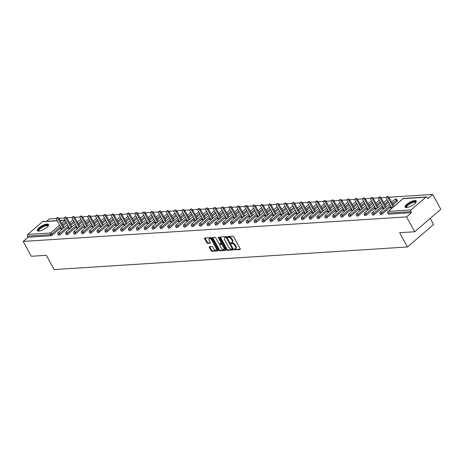<?xml version="1.0" encoding="UTF-8"?>
<svg xmlns="http://www.w3.org/2000/svg" width="464" height="464" viewBox="0 0 464 464"><rect width="100%" height="100%" fill="white"/><g stroke="black" fill="none" stroke-linecap="round" stroke-linejoin="round"><path stroke-width="0.7" d="M234.25 249.394A0.563 0.296 -130.7 0 0 234.854 249.841L240.103 249.504A0.8 0.423 -130.7 0 0 240.259 249.446A0.8 0.423 -130.7 0 0 240.236 248.808L233.694 236.814A0.8 0.423 -130.7 0 0 232.841 236.182L227.586 236.518A0.563 0.296 -130.7 0 0 228.097 237.452L228.775 237.406A2.558 1.363 -130.7 0 1 231.519 239.436L232.064 240.433A2.558 1.363 -130.7 0 1 232.151 242.475A2.558 1.363 -130.7 0 1 231.646 242.666L230.968 242.713A0.563 0.296 -130.7 0 0 231.472 243.646L232.157 243.6A2.558 1.363 -130.7 0 1 234.9 245.63L235.439 246.633A2.558 1.363 -130.7 0 1 235.526 248.675A2.558 1.363 -130.7 0 1 235.022 248.866L234.343 248.907A0.563 0.296 -130.7 0 0 234.25 249.394M234.743 248.884A0.563 0.296 -130.7 0 0 235.376 249.388L240.34 249.075M227.986 236.489A0.563 0.296 -130.7 0 0 228.619 237L229.297 236.959L228.775 237.406M231.368 242.684A0.563 0.296 -130.7 0 0 231.994 243.194L232.679 243.153L232.157 243.6M38.848 231.089A6.357 2.007 -28.6 0 0 45.478 228.369A6.357 2.007 -28.6 0 0 48.505 224.541A6.357 2.007 -28.6 0 0 47.003 224.077A6.357 2.007 -28.6 0 0 40.368 226.792A6.357 2.007 -28.6 0 0 37.346 230.625A6.357 2.007 -28.6 0 0 38.848 231.089A5.498 1.734 151.4 0 1 42.038 226.797A5.498 1.734 151.4 0 1 48.082 226.055M406.603 207.559A6.357 2.007 -28.6 0 0 413.233 204.844A6.357 2.007 -28.6 0 0 416.254 201.016A6.357 2.007 -28.6 0 0 414.758 200.552A6.357 2.007 -28.6 0 0 408.123 203.267A6.357 2.007 -28.6 0 0 405.101 207.095A6.357 2.007 -28.6 0 0 406.603 207.559A5.498 1.734 151.4 0 1 409.793 203.273A5.498 1.734 151.4 0 1 415.837 202.524M209.444 246.604A0.8 0.423 -130.7 0 0 209.287 246.662A0.8 0.423 -130.7 0 0 209.316 247.3L211.149 250.664A0.8 0.423 -130.7 0 0 212.007 251.302L217.836 250.925A0.8 0.423 -130.7 0 0 217.999 250.867A0.8 0.423 -130.7 0 0 217.97 250.229L211.433 238.241A0.8 0.423 -130.7 0 0 210.575 237.603L204.74 237.98A0.8 0.423 -130.7 0 0 204.583 238.038A0.8 0.423 -130.7 0 0 204.612 238.676L206.828 242.742A0.8 0.423 -130.7 0 0 207.686 243.374L210.18 243.211A0.8 0.423 -130.7 0 0 210.337 243.153A0.8 0.423 -130.7 0 0 210.314 242.515L209.212 240.503A2.14 1.143 -130.7 0 1 209.142 238.798A2.14 1.143 -130.7 0 1 211.857 240.335L216.16 248.228A2.14 1.143 -130.7 0 1 216.236 249.934A2.14 1.143 -130.7 0 1 213.515 248.397L212.802 247.08A0.8 0.423 -130.7 0 0 211.944 246.448L209.444 246.604M425.877 197.194L403.071 198.656L388.281 211.375L411.087 209.914L425.877 197.194A1.224 0.957 86.3 0 1 427.216 197.542L427.808 198.627L432.697 194.422L440.8 209.287L414.665 231.756L399.661 232.719L407.433 246.97L54.079 269.578L46.307 255.322L31.303 256.285L23.2 241.419L406.563 216.897L411.452 212.692L410.86 211.607L388.049 213.069L388.641 214.153L411.452 212.692M414.665 231.756L406.563 216.897M226.519 249.684A0.8 0.423 -130.7 0 0 227.377 250.316L233.206 249.945A0.8 0.423 -130.7 0 0 233.369 249.887A0.8 0.423 -130.7 0 0 233.34 249.249L226.803 237.255A0.8 0.423 -130.7 0 0 225.945 236.623L220.116 236.994A0.8 0.423 -130.7 0 0 219.953 237.052A0.8 0.423 -130.7 0 0 219.982 237.69L226.519 249.684L227.041 249.232A0.8 0.423 -130.7 0 0 227.899 249.87L233.444 249.516M225.521 250.438L219.692 250.809A0.8 0.423 -130.7 0 1 218.834 250.177L212.297 238.183A0.8 0.423 -130.7 0 1 212.268 237.545A0.8 0.423 -130.7 0 1 212.425 237.487L214.925 237.324A0.8 0.423 -130.7 0 1 215.783 237.962L218.434 242.823A0.8 0.423 -130.7 0 0 219.292 243.461L220.945 243.351A0.8 0.423 -130.7 0 0 221.102 243.293A0.8 0.423 -130.7 0 0 221.079 242.655L218.318 237.591A0.563 0.296 -130.7 0 1 219.008 237.551L225.655 249.736A0.8 0.423 -130.7 0 1 225.684 250.374A0.8 0.423 -130.7 0 1 225.521 250.438L225.765 250.229M407.433 246.97L433.567 224.501L430.227 218.376M411.087 209.914A1.224 0.957 86.3 0 0 410.86 211.607M23.2 241.419L28.089 237.22L27.498 236.13A1.224 0.957 -93.7 0 1 27.724 234.442L42.514 221.722A1.224 0.957 -93.7 0 1 42.995 221.519L57.176 220.615M46.615 221.287L49.335 218.95L56.359 218.498M58.974 218.329L64.212 217.999M66.828 217.831L72.071 217.494M74.687 217.326L79.924 216.99M82.54 216.827L87.777 216.491M90.393 216.323L95.63 215.986M98.246 215.818L103.489 215.487M106.099 215.319L111.343 214.983M113.958 214.815L119.196 214.478M121.812 214.31L127.049 213.979M129.665 213.811L134.902 213.475M137.518 213.307L142.761 212.97M145.377 212.802L150.614 212.471M153.23 212.303L158.468 211.967M161.083 211.799L166.321 211.462M168.937 211.3L174.18 210.963M176.796 210.795L182.033 210.459M184.649 210.291L189.886 209.96M192.502 209.792L197.739 209.455M200.355 209.287L205.598 208.951M208.214 208.783L213.452 208.452M216.067 208.284L221.305 207.947M223.921 207.779L229.158 207.443M231.774 207.28L237.011 206.944M239.627 206.776L244.87 206.439M247.486 206.271L252.723 205.941M255.339 205.772L260.577 205.436M263.192 205.268L268.43 204.931M271.046 204.763L276.289 204.433M278.905 204.264L284.142 203.928M286.758 203.76L291.995 203.423M294.611 203.255L299.848 202.925M302.464 202.756L307.707 202.42M310.323 202.252L315.561 201.915M318.176 201.753L323.414 201.417M326.03 201.248L331.267 200.912M333.883 200.744L339.12 200.413M341.736 200.245L346.979 199.909M349.595 199.74L354.832 199.404M357.448 199.236L362.686 198.905M365.301 198.737L370.539 198.401M373.155 198.232L378.398 197.896M381.014 197.734L386.251 197.397M388.867 197.229L432.697 194.422M391.239 207.164L390.897 207.188L391.222 207.791M390.897 207.188L390.108 207.86L392.399 207.715M66.549 222.9L63.116 225.852M61.016 227.656L52.432 235.039A1.224 0.383 151.4 0 1 50.895 235.758L50.303 234.674L27.498 236.13M28.089 237.22L50.895 235.758M388.641 214.153A1.224 0.383 151.4 0 1 388.351 214.066L387.759 212.976A1.224 0.383 151.4 0 0 388.049 213.069A1.224 0.957 86.3 0 1 388.281 211.375A1.224 0.65 -130.7 0 0 388.037 211.468A1.224 1.224 0 0 0 387.759 212.976M60.291 234.535A1.224 0.383 151.4 0 1 58.748 235.254A1.224 0.383 151.4 0 1 58.464 235.167L57.867 234.082A1.224 0.383 151.4 0 0 58.157 234.169A1.224 0.383 -28.6 0 0 59.699 233.45L60.291 234.535L68.869 227.157M74.408 222.395L70.969 225.353M68.144 234.03A1.224 0.383 151.4 0 1 66.607 234.755A1.224 0.383 151.4 0 1 66.317 234.662L65.726 233.578A1.224 0.383 151.4 0 0 66.01 233.67A1.224 0.383 -28.6 0 0 67.553 232.945L68.144 234.03L76.728 226.652M82.261 221.891L78.822 224.849M75.997 233.531A1.224 0.383 151.4 0 1 74.46 234.25A1.224 0.383 151.4 0 1 74.17 234.163L73.579 233.079A1.224 0.383 151.4 0 0 73.869 233.166A1.224 0.383 -28.6 0 0 75.406 232.441L75.997 233.531L84.581 226.148M90.115 221.392L86.675 224.344M83.851 233.027A1.224 0.383 151.4 0 1 82.314 233.752A1.224 0.383 151.4 0 1 82.024 233.659L81.432 232.574A1.224 0.383 151.4 0 0 81.722 232.661A1.224 0.383 -28.6 0 0 83.259 231.942L83.851 233.027L92.435 225.649M97.968 220.887L94.534 223.845M91.71 232.522A1.224 0.383 151.4 0 1 90.167 233.247A1.224 0.383 151.4 0 1 89.877 233.16L89.285 232.07A1.224 0.383 151.4 0 0 89.575 232.162A1.224 0.383 -28.6 0 0 91.118 231.437L91.71 232.522L100.288 225.144M105.827 220.388L102.387 223.341M99.563 232.023A1.224 0.383 151.4 0 1 98.02 232.742A1.224 0.383 151.4 0 1 97.736 232.655L97.144 231.571A1.224 0.383 151.4 0 0 97.428 231.658A1.224 0.383 -28.6 0 0 98.971 230.939L99.563 232.023L108.147 224.64M113.68 219.884L110.241 222.842M107.416 231.519A1.224 0.383 151.4 0 1 105.879 232.244A1.224 0.383 151.4 0 1 105.589 232.151L104.997 231.066A1.224 0.383 151.4 0 0 105.287 231.153A1.224 0.383 -28.6 0 0 106.824 230.434L107.416 231.519L116 224.141M121.533 219.379L118.094 222.337M115.269 231.014A1.224 0.383 151.4 0 1 113.732 231.739A1.224 0.383 151.4 0 1 113.442 231.652L112.851 230.562A1.224 0.383 151.4 0 0 113.141 230.654A1.224 0.383 -28.6 0 0 114.678 229.929L115.269 231.014L123.853 223.636M129.386 218.88L125.953 221.833M123.128 230.515A1.224 0.383 151.4 0 1 121.585 231.234A1.224 0.383 151.4 0 1 121.295 231.147L120.704 230.063A1.224 0.383 151.4 0 0 120.994 230.15A1.224 0.383 -28.6 0 0 122.531 229.431L123.128 230.515L131.706 223.132M137.24 218.376L133.806 221.334M130.981 230.011A1.224 0.383 151.4 0 1 129.439 230.736A1.224 0.383 151.4 0 1 129.154 230.643L128.563 229.558A1.224 0.383 151.4 0 0 128.847 229.651A1.224 0.383 -28.6 0 0 130.39 228.926L130.981 230.011L139.565 222.633M145.099 217.871L141.659 220.829M138.835 229.512A1.224 0.383 151.4 0 1 137.298 230.231A1.224 0.383 151.4 0 1 137.008 230.144L136.416 229.059A1.224 0.383 151.4 0 0 136.706 229.146A1.224 0.383 -28.6 0 0 138.243 228.421L138.835 229.512L147.419 222.128M152.952 217.372L149.512 220.325M146.688 229.007A1.224 0.383 151.4 0 1 145.151 229.732A1.224 0.383 151.4 0 1 144.861 229.639L144.269 228.555A1.224 0.383 151.4 0 0 144.559 228.642A1.224 0.383 -28.6 0 0 146.096 227.923L146.688 229.007L155.272 221.63M160.805 216.868L157.366 219.826M154.541 228.503A1.224 0.383 151.4 0 1 153.004 229.228A1.224 0.383 151.4 0 1 152.714 229.141L152.122 228.05A1.224 0.383 151.4 0 0 152.412 228.143A1.224 0.383 -28.6 0 0 153.949 227.418L154.541 228.503L163.125 221.125M168.658 216.369L165.225 219.321M162.4 228.004A1.224 0.383 151.4 0 1 160.857 228.723A1.224 0.383 151.4 0 1 160.573 228.636L159.976 227.551A1.224 0.383 151.4 0 0 160.266 227.638A1.224 0.383 -28.6 0 0 161.808 226.913L162.4 228.004L170.978 220.62M176.517 215.864L173.078 218.817M170.253 227.499A1.224 0.383 151.4 0 1 168.716 228.224A1.224 0.383 151.4 0 1 168.426 228.131L167.835 227.047A1.224 0.383 151.4 0 0 168.119 227.134A1.224 0.383 -28.6 0 0 169.662 226.415L170.253 227.499L178.837 220.122M184.37 215.36L180.931 218.318M178.106 226.995A1.224 0.383 151.4 0 1 176.569 227.72A1.224 0.383 151.4 0 1 176.279 227.633L175.688 226.542A1.224 0.383 151.4 0 0 175.978 226.635A1.224 0.383 -28.6 0 0 177.515 225.91L178.106 226.995L186.69 219.617M192.224 214.861L188.784 217.813M185.96 226.496A1.224 0.383 151.4 0 1 184.423 227.215A1.224 0.383 151.4 0 1 184.133 227.128L183.541 226.043A1.224 0.383 151.4 0 0 183.831 226.13A1.224 0.383 -28.6 0 0 185.368 225.411L185.96 226.496L194.544 219.112M200.077 214.356L196.643 217.314M193.819 225.991A1.224 0.383 151.4 0 1 192.276 226.716A1.224 0.383 151.4 0 1 191.986 226.623L191.394 225.539A1.224 0.383 151.4 0 0 191.684 225.632A1.224 0.383 -28.6 0 0 193.227 224.907L193.819 225.991L202.397 218.614M207.936 213.852L204.496 216.81M201.672 225.492A1.224 0.383 151.4 0 1 200.135 226.212A1.224 0.383 151.4 0 1 199.845 226.125L199.253 225.034A1.224 0.383 151.4 0 0 199.537 225.127A1.224 0.383 -28.6 0 0 201.08 224.402L201.672 225.492L210.256 218.109M215.789 213.353L212.35 216.305M209.525 224.988A1.224 0.383 151.4 0 1 207.988 225.707A1.224 0.383 151.4 0 1 207.698 225.62L207.106 224.535A1.224 0.383 151.4 0 0 207.396 224.622A1.224 0.383 -28.6 0 0 208.933 223.903L209.525 224.988L218.109 217.61M223.642 212.848L220.203 215.806M217.378 224.483A1.224 0.383 151.4 0 1 215.841 225.208A1.224 0.383 151.4 0 1 215.551 225.115L214.96 224.031A1.224 0.383 151.4 0 0 215.25 224.124A1.224 0.383 -28.6 0 0 216.787 223.399L217.378 224.483L225.962 217.106M231.495 212.344L228.062 215.302M225.237 223.984A1.224 0.383 151.4 0 1 223.694 224.704A1.224 0.383 151.4 0 1 223.404 224.617L222.813 223.532A1.224 0.383 151.4 0 0 223.103 223.619A1.224 0.383 -28.6 0 0 224.646 222.894L225.237 223.984L233.815 216.601M239.349 211.845L235.915 214.797M233.09 223.48A1.224 0.383 151.4 0 1 231.548 224.205A1.224 0.383 151.4 0 1 231.263 224.112L230.672 223.027A1.224 0.383 151.4 0 0 230.956 223.114A1.224 0.383 -28.6 0 0 232.499 222.395L233.09 223.48L241.674 216.102M247.208 211.34L243.768 214.298M240.944 222.975A1.224 0.383 151.4 0 1 239.407 223.7A1.224 0.383 151.4 0 1 239.117 223.613L238.525 222.523A1.224 0.383 151.4 0 0 238.815 222.616A1.224 0.383 -28.6 0 0 240.352 221.891L240.944 222.975L249.528 215.598M255.061 210.842L251.621 213.794M248.797 222.476A1.224 0.383 151.4 0 1 247.26 223.196A1.224 0.383 151.4 0 1 246.97 223.109L246.378 222.024A1.224 0.383 151.4 0 0 246.668 222.111A1.224 0.383 -28.6 0 0 248.205 221.392L248.797 222.476L257.381 215.093M262.914 210.337L259.48 213.295M256.656 221.972A1.224 0.383 151.4 0 1 255.113 222.697A1.224 0.383 151.4 0 1 254.823 222.604L254.231 221.519A1.224 0.383 151.4 0 0 254.521 221.606A1.224 0.383 -28.6 0 0 256.058 220.887L256.656 221.972L265.234 214.594M270.767 209.832L267.334 212.79M264.509 221.467A1.224 0.383 151.4 0 1 262.966 222.192A1.224 0.383 151.4 0 1 262.682 222.105L262.085 221.015A1.224 0.383 151.4 0 0 262.375 221.108A1.224 0.383 -28.6 0 0 263.917 220.383L264.509 221.467L273.093 214.09M278.626 209.334L275.187 212.286M272.362 220.968A1.224 0.383 151.4 0 1 270.825 221.688A1.224 0.383 151.4 0 1 270.535 221.601L269.944 220.516A1.224 0.383 151.4 0 0 270.234 220.603A1.224 0.383 -28.6 0 0 271.771 219.884L272.362 220.968L280.946 213.585M286.479 208.829L283.04 211.787M280.215 220.464A1.224 0.383 151.4 0 1 278.678 221.189A1.224 0.383 151.4 0 1 278.388 221.096L277.797 220.011A1.224 0.383 151.4 0 0 278.087 220.104A1.224 0.383 -28.6 0 0 279.624 219.379L280.215 220.464L288.799 213.086M294.333 208.324L290.893 211.282M288.069 219.965A1.224 0.383 151.4 0 1 286.532 220.684A1.224 0.383 151.4 0 1 286.242 220.597L285.65 219.513A1.224 0.383 151.4 0 0 285.94 219.6A1.224 0.383 -28.6 0 0 287.477 218.875L288.069 219.965L296.653 212.582M302.186 207.826L298.752 210.778M295.928 219.46A1.224 0.383 151.4 0 1 294.385 220.185A1.224 0.383 151.4 0 1 294.101 220.093L293.503 219.008A1.224 0.383 151.4 0 0 293.793 219.095A1.224 0.383 -28.6 0 0 295.336 218.376L295.928 219.46L304.506 212.083M310.045 207.321L306.605 210.279M303.781 218.956A1.224 0.383 151.4 0 1 302.244 219.681A1.224 0.383 151.4 0 1 301.954 219.594L301.362 218.503A1.224 0.383 151.4 0 0 301.646 218.596A1.224 0.383 -28.6 0 0 303.189 217.871L303.781 218.956L312.365 211.578M317.898 206.822L314.459 209.774M311.634 218.457A1.224 0.383 151.4 0 1 310.097 219.176A1.224 0.383 151.4 0 1 309.807 219.089L309.215 218.005A1.224 0.383 151.4 0 0 309.505 218.092A1.224 0.383 -28.6 0 0 311.042 217.367L311.634 218.457L320.218 211.074M325.751 206.318L322.312 209.27M319.487 217.952A1.224 0.383 151.4 0 1 317.95 218.677A1.224 0.383 151.4 0 1 317.66 218.585L317.069 217.5A1.224 0.383 151.4 0 0 317.359 217.587A1.224 0.383 -28.6 0 0 318.896 216.868L319.487 217.952L328.071 210.575M333.604 205.813L330.171 208.771M327.346 217.448A1.224 0.383 151.4 0 1 325.803 218.173A1.224 0.383 151.4 0 1 325.513 218.086L324.922 216.995A1.224 0.383 151.4 0 0 325.212 217.088A1.224 0.383 -28.6 0 0 326.755 216.363L327.346 217.448L335.924 210.07M341.463 205.314L338.024 208.266M335.199 216.949A1.224 0.383 151.4 0 1 333.657 217.668A1.224 0.383 151.4 0 1 333.372 217.581L332.781 216.497A1.224 0.383 151.4 0 0 333.065 216.584A1.224 0.383 -28.6 0 0 334.608 215.864L335.199 216.949L343.783 209.566M349.317 204.81L345.877 207.768M343.053 216.444A1.224 0.383 151.4 0 1 341.516 217.169A1.224 0.383 151.4 0 1 341.226 217.077L340.634 215.992A1.224 0.383 151.4 0 0 340.924 216.085A1.224 0.383 -28.6 0 0 342.461 215.36L343.053 216.444L351.637 209.067M357.17 204.305L353.73 207.263M350.906 215.946A1.224 0.383 151.4 0 1 349.369 216.665A1.224 0.383 151.4 0 1 349.079 216.578L348.487 215.487A1.224 0.383 151.4 0 0 348.777 215.58A1.224 0.383 -28.6 0 0 350.314 214.855L350.906 215.946L359.49 208.562M365.023 203.806L361.589 206.758M358.765 215.441A1.224 0.383 151.4 0 1 357.222 216.16A1.224 0.383 151.4 0 1 356.932 216.073L356.34 214.989A1.224 0.383 151.4 0 0 356.63 215.076A1.224 0.383 -28.6 0 0 358.167 214.356L358.765 215.441L367.343 208.063M372.876 203.302L369.443 206.26M366.618 214.936A1.224 0.383 151.4 0 1 365.075 215.661A1.224 0.383 151.4 0 1 364.791 215.569L364.199 214.484A1.224 0.383 151.4 0 0 364.484 214.577A1.224 0.383 -28.6 0 0 366.026 213.852L366.618 214.936L375.202 207.559M380.735 202.797L377.296 205.755M374.471 214.438A1.224 0.383 151.4 0 1 372.934 215.157A1.224 0.383 151.4 0 1 372.644 215.07L372.053 213.985A1.224 0.383 151.4 0 0 372.343 214.072A1.224 0.383 -28.6 0 0 373.88 213.347L374.471 214.438L383.055 207.054M388.588 202.298L385.149 205.25M382.324 213.933A1.224 0.383 151.4 0 1 380.787 214.658A1.224 0.383 151.4 0 1 380.497 214.565L379.906 213.481A1.224 0.383 151.4 0 0 380.196 213.568A1.224 0.383 -28.6 0 0 381.733 212.848L382.324 213.933L390.908 206.555M397.12 201.214L396.523 200.129A1.224 0.383 151.4 0 0 396.842 199.59L397.433 200.68A1.224 0.383 151.4 0 1 397.12 201.214L393.002 204.752M383.386 207.669L382.255 208.365L384.546 208.214M375.533 208.168L374.402 208.864L376.693 208.719M367.679 208.672L366.548 209.368L368.839 209.223M359.826 209.177L358.689 209.873L360.98 209.722M351.967 209.676L350.836 210.372L353.127 210.227M344.114 210.18L342.983 210.876L345.274 210.731M336.261 210.679L335.13 211.375L337.421 211.23M328.408 211.184L327.277 211.88L329.562 211.735M320.549 211.688L319.418 212.384L321.709 212.234M312.695 212.187L311.564 212.883L313.855 212.738M304.842 212.692L303.711 213.388L306.002 213.243M296.989 213.196L295.858 213.892L298.143 213.742M289.13 213.695L287.999 214.391L290.29 214.246M281.277 214.2L280.146 214.896L282.437 214.751M273.424 214.699L272.293 215.4L274.584 215.25M265.57 215.203L264.439 215.899L266.725 215.754M257.711 215.708L256.58 216.404L258.871 216.259M249.858 216.207L248.727 216.903L251.018 216.758M242.005 216.711L240.874 217.407L243.165 217.262M234.152 217.216L233.021 217.912L235.312 217.761M226.299 217.715L225.162 218.411L227.453 218.266M218.44 218.219L217.309 218.915L219.6 218.77M210.586 218.724L209.455 219.42L211.746 219.269M202.733 219.223L201.602 219.919L203.893 219.774M194.88 219.727L193.749 220.423L196.034 220.278M187.021 220.226L185.89 220.922L188.181 220.777M179.168 220.731L178.037 221.427L180.328 221.282M171.315 221.235L170.184 221.931L172.475 221.78M163.461 221.734L162.33 222.43L164.616 222.285M155.602 222.239L154.471 222.935L156.762 222.79M147.749 222.743L146.618 223.439L148.909 223.288M139.896 223.242L138.765 223.938L141.056 223.793M132.043 223.747L130.912 224.443L133.203 224.298M124.19 224.245L123.053 224.947L125.344 224.796M116.331 224.75L115.2 225.446L117.491 225.301M108.477 225.255L107.346 225.951L109.637 225.806M100.624 225.753L99.493 226.449L101.784 226.304M92.771 226.258L91.64 226.954L93.925 226.809M84.912 226.763L83.781 227.459L86.072 227.308M77.059 227.261L75.928 227.957L78.219 227.812M69.206 227.766L68.075 228.462L70.366 228.317M61.352 228.271L60.221 228.967L62.507 228.816M383.038 207.686L383.368 208.29M375.185 208.191L375.515 208.794M367.331 208.696L367.662 209.299M359.478 209.194L359.803 209.798M351.619 209.699L351.95 210.302M343.766 210.204L344.097 210.807M335.913 210.702L336.243 211.306M328.06 211.207L328.384 211.81M320.201 211.712L320.531 212.309M312.347 212.21L312.678 212.814M304.494 212.715L304.825 213.318M296.641 213.214L296.966 213.817M288.788 213.718L289.113 214.322M280.929 214.223L281.259 214.826M273.076 214.722L273.406 215.325M265.222 215.226L265.553 215.83M257.369 215.731L257.694 216.334M249.51 216.23L249.841 216.833M241.657 216.734L241.988 217.338M233.804 217.233L234.134 217.836M225.951 217.738L226.275 218.341M218.092 218.242L218.422 218.846M210.238 218.741L210.569 219.344M202.385 219.246L202.716 219.849M194.532 219.75L194.857 220.354M186.673 220.249L187.004 220.852M178.82 220.754L179.15 221.357M170.967 221.258L171.297 221.856M163.113 221.757L163.438 222.36M155.26 222.262L155.585 222.865M147.401 222.761L147.732 223.364M139.548 223.265L139.879 223.868M131.695 223.77L132.025 224.373M123.842 224.269L124.166 224.872M115.983 224.773L116.313 225.376M108.129 225.278L108.46 225.881M100.276 225.777L100.607 226.38M92.423 226.281L92.748 226.884M84.564 226.78L84.895 227.383M76.711 227.285L77.041 227.888M68.858 227.789L69.188 228.392M61.004 228.288L61.329 228.891M235.526 248.675L236.054 248.223A2.558 1.363 -130.7 0 0 235.967 246.181L235.439 246.633M232.679 243.153A2.558 1.363 -130.7 0 1 235.422 245.183L235.967 246.181M232.151 242.475L232.673 242.028A2.558 1.363 -130.7 0 0 232.586 239.987L232.064 240.433M229.297 236.959A2.558 1.363 -130.7 0 1 232.041 238.989L232.586 239.987M220.4 236.976A0.8 0.423 -130.7 0 0 220.504 237.243L227.041 249.232M232.157 249.046A0.563 0.296 -130.7 0 0 232.249 248.559L226.507 238.032A0.563 0.296 -130.7 0 0 225.91 237.591L225.191 237.638A2.558 1.363 -130.7 0 0 224.686 237.829A2.558 1.363 -130.7 0 0 224.773 239.871L228.694 247.063A2.558 1.363 -130.7 0 0 231.437 249.093L232.157 249.046M232.325 248.901L232.679 248.6A0.563 0.296 -130.7 0 0 232.853 248.356M226.85 237.348A0.563 0.296 -130.7 0 0 226.432 237.139L225.91 237.591M224.686 237.829L225.208 237.377A2.558 1.363 -130.7 0 1 225.713 237.185L226.432 237.139M225.759 250.003L220.214 250.363L219.692 250.809M212.715 237.469A0.8 0.423 -130.7 0 0 212.819 237.736L219.356 249.725A0.8 0.423 -130.7 0 0 220.214 250.363M221.467 242.904A0.8 0.423 -130.7 0 0 221.624 242.846A0.8 0.423 -130.7 0 0 221.711 242.498M221.183 247.869A2.14 1.143 -130.7 0 0 223.897 249.406A2.14 1.143 -130.7 0 0 223.828 247.701L222.314 244.922A0.8 0.423 -130.7 0 0 221.456 244.284L219.797 244.389A0.8 0.423 -130.7 0 0 219.64 244.453A0.8 0.423 -130.7 0 0 219.669 245.091L221.183 247.869M223.897 249.406L224.425 248.959A2.14 1.143 -130.7 0 0 224.564 247.741M222.627 244.18A0.8 0.423 -130.7 0 0 221.978 243.838L221.456 244.284M220.081 244.151A0.8 0.423 -130.7 0 1 220.162 244A0.8 0.423 -130.7 0 1 220.319 243.942L221.978 243.838M216.236 249.934L216.758 249.481A2.14 1.143 -130.7 0 0 216.897 248.263M212.065 239.401A2.14 1.143 -130.7 0 0 209.664 238.345L209.142 238.798M205.03 237.962A0.8 0.423 -130.7 0 0 205.134 238.229L207.35 242.289A0.8 0.423 -130.7 0 0 208.208 242.927L210.412 242.782M209.734 246.587A0.8 0.423 -130.7 0 0 209.838 246.854L211.671 250.218A0.8 0.423 -130.7 0 0 212.529 250.85L218.074 250.496M389.093 197.577L388.31 198.25A1.508 0.8 -130.7 0 0 386.396 197.165L387.179 196.492A1.508 0.8 49.3 0 1 389.093 197.577L393.913 206.416M386.396 197.165A1.508 0.8 -130.7 0 0 386.448 198.366L391.57 207.768M388.31 198.25L393.13 207.089M381.24 198.076L380.457 198.749A1.508 0.8 -130.7 0 0 378.537 197.67L379.326 196.991A1.508 0.8 49.3 0 1 381.24 198.076L386.06 206.915M378.537 197.67A1.508 0.8 -130.7 0 0 378.589 198.87L383.716 208.272M380.457 198.749L385.271 207.594M373.381 198.58L372.598 199.253A1.508 0.8 -130.7 0 0 370.684 198.169L371.467 197.496A1.508 0.8 49.3 0 1 373.381 198.58L378.201 207.42M370.684 198.169A1.508 0.8 -130.7 0 0 370.736 199.375L375.863 208.771M372.598 199.253L377.418 208.092M365.528 199.079L364.745 199.758A1.508 0.8 -130.7 0 0 362.831 198.673L363.614 198A1.508 0.8 49.3 0 1 365.528 199.079L370.347 207.924M362.831 198.673A1.508 0.8 -130.7 0 0 362.883 199.874L368.004 209.276M364.745 199.758L369.564 208.597M357.674 199.584L356.891 200.257A1.508 0.8 -130.7 0 0 354.977 199.178L355.76 198.499A1.508 0.8 49.3 0 1 357.674 199.584L362.494 208.423M354.977 199.178A1.508 0.8 -130.7 0 0 355.03 200.378L360.151 209.774M356.891 200.257L361.711 209.096M349.821 200.088L349.038 200.761A1.508 0.8 -130.7 0 0 347.124 199.677L347.907 199.004A1.508 0.8 49.3 0 1 349.821 200.088L354.641 208.928M347.124 199.677A1.508 0.8 -130.7 0 0 347.171 200.877L352.298 210.279M349.038 200.761L353.858 209.6M415.692 202.71A5.092 1.607 -28.6 0 0 415.628 202.501A5.092 1.607 -28.6 0 0 410.066 203.708A5.092 1.607 -28.6 0 0 406.69 207.373A5.092 1.607 -28.6 0 0 406.829 207.541M416.341 201.37A6.316 1.995 -28.6 0 0 409.619 203.075A6.316 1.995 -28.6 0 0 405.356 207.356M47.937 226.235A5.092 1.607 -28.6 0 0 47.873 226.026A5.092 1.607 -28.6 0 0 42.311 227.232A5.092 1.607 -28.6 0 0 38.935 230.898A5.092 1.607 -28.6 0 0 39.075 231.066M48.587 224.895A6.316 1.995 -28.6 0 0 41.864 226.6A6.316 1.995 -28.6 0 0 37.601 230.886M341.968 200.587L341.179 201.266A1.508 0.8 -130.7 0 0 339.265 200.181L340.054 199.508A1.508 0.8 49.3 0 1 341.968 200.587L346.782 209.426M339.265 200.181A1.508 0.8 -130.7 0 0 339.317 201.382L344.445 210.784M341.179 201.266L345.999 210.105M334.109 201.092L333.326 201.765A1.508 0.8 -130.7 0 0 331.412 200.68L332.195 200.007A1.508 0.8 49.3 0 1 334.109 201.092L338.929 209.931M331.412 200.68A1.508 0.8 -130.7 0 0 331.464 201.886L336.586 211.282M333.326 201.765L338.146 210.604M326.256 201.596L325.473 202.269A1.508 0.8 -130.7 0 0 323.559 201.185L324.342 200.512A1.508 0.8 49.3 0 1 326.256 201.596L331.076 210.436M323.559 201.185A1.508 0.8 -130.7 0 0 323.611 202.385L328.732 211.787M325.473 202.269L330.293 211.108M318.403 202.095L317.62 202.768A1.508 0.8 -130.7 0 0 315.706 201.689L316.489 201.011A1.508 0.8 49.3 0 1 318.403 202.095L323.222 210.934M315.706 201.689A1.508 0.8 -130.7 0 0 315.752 202.89L320.879 212.292M317.62 202.768L322.439 211.613M310.549 202.6L309.761 203.273A1.508 0.8 -130.7 0 0 307.847 202.188L308.635 201.515A1.508 0.8 49.3 0 1 310.549 202.6L315.369 211.439M307.847 202.188A1.508 0.8 -130.7 0 0 307.899 203.394L313.026 212.79M309.761 203.273L314.58 212.112M302.69 203.104L301.907 203.777A1.508 0.8 -130.7 0 0 299.993 202.693L300.776 202.02A1.508 0.8 49.3 0 1 302.69 203.104L307.51 211.944M299.993 202.693A1.508 0.8 -130.7 0 0 300.046 203.893L305.173 213.295M301.907 203.777L306.727 212.616M294.837 203.603L294.054 204.276A1.508 0.8 -130.7 0 0 292.14 203.197L292.923 202.519A1.508 0.8 49.3 0 1 294.837 203.603L299.657 212.442M292.14 203.197A1.508 0.8 -130.7 0 0 292.192 204.398L297.314 213.8M294.054 204.276L298.874 213.115M286.984 204.108L286.201 204.781A1.508 0.8 -130.7 0 0 284.287 203.696L285.07 203.023A1.508 0.8 49.3 0 1 286.984 204.108L291.804 212.947M284.287 203.696A1.508 0.8 -130.7 0 0 284.339 204.902L289.461 214.298M286.201 204.781L291.021 213.62M279.131 204.607L278.342 205.285A1.508 0.8 -130.7 0 0 276.428 204.201L277.217 203.528A1.508 0.8 49.3 0 1 279.131 204.607L283.951 213.452M276.428 204.201A1.508 0.8 -130.7 0 0 276.48 205.401L281.607 214.803M278.342 205.285L283.162 214.124M271.272 205.111L270.489 205.784A1.508 0.8 -130.7 0 0 268.575 204.705L269.358 204.027A1.508 0.8 49.3 0 1 271.272 205.111L276.092 213.95M268.575 204.705A1.508 0.8 -130.7 0 0 268.627 205.906L273.754 215.302M270.489 205.784L275.309 214.623M263.419 205.616L262.636 206.289A1.508 0.8 -130.7 0 0 260.722 205.204L261.505 204.531A1.508 0.8 49.3 0 1 263.419 205.616L268.238 214.455M260.722 205.204A1.508 0.8 -130.7 0 0 260.774 206.405L265.895 215.806M262.636 206.289L267.455 215.128M255.565 206.115L254.782 206.793A1.508 0.8 -130.7 0 0 252.868 205.709L253.651 205.036A1.508 0.8 49.3 0 1 255.565 206.115L260.385 214.954M252.868 205.709A1.508 0.8 -130.7 0 0 252.921 206.909L258.042 216.311M254.782 206.793L259.602 215.632M247.712 206.619L246.929 207.292A1.508 0.8 -130.7 0 0 245.015 206.207L245.798 205.535A1.508 0.8 49.3 0 1 247.712 206.619L252.532 215.458M245.015 206.207A1.508 0.8 -130.7 0 0 245.062 207.414L250.189 216.81M246.929 207.292L251.749 216.131M239.853 207.124L239.07 207.797A1.508 0.8 -130.7 0 0 237.156 206.712L237.939 206.039A1.508 0.8 49.3 0 1 239.853 207.124L244.673 215.963M237.156 206.712A1.508 0.8 -130.7 0 0 237.208 207.913L242.336 217.314M239.07 207.797L243.89 216.636M232 207.623L231.217 208.295A1.508 0.8 -130.7 0 0 229.303 207.217L230.086 206.538A1.508 0.8 49.3 0 1 232 207.623L236.82 216.462M229.303 207.217A1.508 0.8 -130.7 0 0 229.355 208.417L234.477 217.819M231.217 208.295L236.037 217.14M224.147 208.127L223.364 208.8A1.508 0.8 -130.7 0 0 221.45 207.715L222.233 207.043A1.508 0.8 49.3 0 1 224.147 208.127L228.967 216.966M221.45 207.715A1.508 0.8 -130.7 0 0 221.502 208.922L226.623 218.318M223.364 208.8L228.184 217.639M216.294 208.626L215.511 209.305A1.508 0.8 -130.7 0 0 213.597 208.22L214.38 207.547A1.508 0.8 49.3 0 1 216.294 208.626L221.113 217.471M213.597 208.22A1.508 0.8 -130.7 0 0 213.643 209.421L218.77 218.822M215.511 209.305L220.33 218.144M208.44 209.131L207.652 209.803A1.508 0.8 -130.7 0 0 205.738 208.725L206.526 208.046A1.508 0.8 49.3 0 1 208.44 209.131L213.26 217.97M205.738 208.725A1.508 0.8 -130.7 0 0 205.79 209.925L210.917 219.321M207.652 209.803L212.471 218.643M200.581 209.635L199.798 210.308A1.508 0.8 -130.7 0 0 197.884 209.223L198.667 208.551A1.508 0.8 49.3 0 1 200.581 209.635L205.401 218.474M197.884 209.223A1.508 0.8 -130.7 0 0 197.937 210.424L203.064 219.826M199.798 210.308L204.618 219.147M192.728 210.134L191.945 210.813A1.508 0.8 -130.7 0 0 190.031 209.728L190.814 209.055A1.508 0.8 49.3 0 1 192.728 210.134L197.548 218.973M190.031 209.728A1.508 0.8 -130.7 0 0 190.083 210.929L195.205 220.33M191.945 210.813L196.765 219.652M184.875 210.639L184.092 211.311A1.508 0.8 -130.7 0 0 182.178 210.227L182.961 209.554A1.508 0.8 49.3 0 1 184.875 210.639L189.695 219.478M182.178 210.227A1.508 0.8 -130.7 0 0 182.224 211.433L187.352 220.829M184.092 211.311L188.912 220.151M177.022 211.143L176.233 211.816A1.508 0.8 -130.7 0 0 174.319 210.731L175.108 210.059A1.508 0.8 49.3 0 1 177.022 211.143L181.842 219.982M174.319 210.731A1.508 0.8 -130.7 0 0 174.371 211.932L179.498 221.334M176.233 211.816L181.053 220.655M169.163 211.642L168.38 212.315A1.508 0.8 -130.7 0 0 166.466 211.236L167.249 210.557A1.508 0.8 49.3 0 1 169.163 211.642L173.983 220.481M166.466 211.236A1.508 0.8 -130.7 0 0 166.518 212.437L171.645 221.838M168.38 212.315L173.2 221.16M161.31 212.147L160.527 212.819A1.508 0.8 -130.7 0 0 158.613 211.735L159.396 211.062A1.508 0.8 49.3 0 1 161.31 212.147L166.129 220.986M158.613 211.735A1.508 0.8 -130.7 0 0 158.665 212.941L163.786 222.337M160.527 212.819L165.346 221.659M153.456 212.651L152.673 213.324A1.508 0.8 -130.7 0 0 150.759 212.239L151.542 211.567A1.508 0.8 49.3 0 1 153.456 212.651L158.276 221.49M150.759 212.239A1.508 0.8 -130.7 0 0 150.812 213.44L155.933 222.842M152.673 213.324L157.493 222.163M145.603 213.15L144.82 213.823A1.508 0.8 -130.7 0 0 142.906 212.744L143.689 212.065A1.508 0.8 49.3 0 1 145.603 213.15L150.423 221.989M142.906 212.744A1.508 0.8 -130.7 0 0 142.953 213.945L148.08 223.346M144.82 213.823L149.634 222.662M137.744 213.655L136.961 214.327A1.508 0.8 -130.7 0 0 135.047 213.243L135.83 212.57A1.508 0.8 49.3 0 1 137.744 213.655L142.564 222.494M135.047 213.243A1.508 0.8 -130.7 0 0 135.099 214.449L140.227 223.845M136.961 214.327L141.781 223.167M129.891 214.153L129.108 214.832A1.508 0.8 -130.7 0 0 127.194 213.747L127.977 213.075A1.508 0.8 49.3 0 1 129.891 214.153L134.711 222.998M127.194 213.747A1.508 0.8 -130.7 0 0 127.246 214.948L132.368 224.35M129.108 214.832L133.928 223.671M122.038 214.658L121.255 215.331A1.508 0.8 -130.7 0 0 119.341 214.252L120.124 213.573A1.508 0.8 49.3 0 1 122.038 214.658L126.858 223.497M119.341 214.252A1.508 0.8 -130.7 0 0 119.393 215.453L124.514 224.849M121.255 215.331L126.075 224.17M114.185 215.163L113.402 215.835A1.508 0.8 -130.7 0 0 111.488 214.751L112.271 214.078A1.508 0.8 49.3 0 1 114.185 215.163L119.004 224.002M111.488 214.751A1.508 0.8 -130.7 0 0 111.534 215.951L116.661 225.353M113.402 215.835L118.221 224.675M106.331 215.661L105.543 216.34A1.508 0.8 -130.7 0 0 103.629 215.255L104.417 214.583A1.508 0.8 49.3 0 1 106.331 215.661L111.145 224.501M103.629 215.255A1.508 0.8 -130.7 0 0 103.681 216.456L108.808 225.858M105.543 216.34L110.362 225.179M98.472 216.166L97.689 216.839A1.508 0.8 -130.7 0 0 95.775 215.754L96.558 215.081A1.508 0.8 49.3 0 1 98.472 216.166L103.292 225.005M95.775 215.754A1.508 0.8 -130.7 0 0 95.828 216.961L100.955 226.357M97.689 216.839L102.509 225.678M90.619 216.671L89.836 217.343A1.508 0.8 -130.7 0 0 87.922 216.259L88.705 215.586A1.508 0.8 49.3 0 1 90.619 216.671L95.439 225.51M87.922 216.259A1.508 0.8 -130.7 0 0 87.974 217.459L93.096 226.861M89.836 217.343L94.656 226.183M82.766 217.169L81.983 217.842A1.508 0.8 -130.7 0 0 80.069 216.763L80.852 216.085A1.508 0.8 49.3 0 1 82.766 217.169L87.586 226.009M80.069 216.763A1.508 0.8 -130.7 0 0 80.115 217.964L85.243 227.366M81.983 217.842L86.803 226.687M74.913 217.674L74.124 218.347A1.508 0.8 -130.7 0 0 72.21 217.262L72.999 216.589A1.508 0.8 49.3 0 1 74.913 217.674L79.733 226.513M72.21 217.262A1.508 0.8 -130.7 0 0 72.262 218.469L77.389 227.865M74.124 218.347L78.944 227.186M67.054 218.173L66.271 218.851A1.508 0.8 -130.7 0 0 64.357 217.767L65.14 217.094A1.508 0.8 49.3 0 1 67.054 218.173L71.874 227.018M64.357 217.767A1.508 0.8 -130.7 0 0 64.409 218.967L69.536 228.369M66.271 218.851L71.091 227.691M59.201 218.677L58.418 219.35A1.508 0.8 -130.7 0 0 56.504 218.271L57.287 217.593A1.508 0.8 49.3 0 1 59.201 218.677L64.02 227.517M56.504 218.271A1.508 0.8 -130.7 0 0 56.556 219.472L61.677 228.868M58.418 219.35L63.237 228.189M235.376 249.388L234.854 249.841M228.619 237L228.097 237.452M231.994 243.194L231.472 243.646M426.358 196.997L403.547 198.453A1.224 0.957 86.3 0 0 403.071 198.656A1.224 0.65 -130.7 0 0 402.827 198.749L388.037 211.468M27.724 234.442L50.53 232.98L59.647 225.144M61.741 223.341L65.18 220.383M65.122 220.272L60.245 220.586M57.269 220.777L42.514 221.722M60.424 226.571L51.84 233.949A1.224 0.383 -28.6 0 1 50.303 234.674A1.224 0.957 -93.7 0 1 50.53 232.98A1.224 0.65 49.3 0 1 51.84 233.949L52.432 235.039M396.842 199.59A1.224 1.224 0 0 0 394.974 199.247A1.224 0.65 -130.7 0 1 395.218 199.16A1.224 0.65 49.3 0 1 396.523 200.129L392.411 203.667M390.317 205.465L381.733 212.848A1.224 0.65 49.3 0 0 380.422 211.88A1.224 0.65 -130.7 0 0 380.184 211.967A1.224 1.224 0 0 0 379.906 213.481M387.997 201.214L384.557 204.166M382.464 205.97L373.88 213.347A1.224 0.65 49.3 0 0 372.569 212.379A1.224 0.65 -130.7 0 0 372.325 212.471A1.224 1.224 0 0 0 372.053 213.985M380.144 201.712L376.704 204.67M374.605 206.474L366.026 213.852A1.224 0.65 49.3 0 0 364.716 212.883A1.224 0.65 -130.7 0 0 364.472 212.976A1.224 1.224 0 0 0 364.199 214.484M372.285 202.217L368.851 205.169M366.751 206.973L358.167 214.356A1.224 0.65 49.3 0 0 356.862 213.382A1.224 0.65 -130.7 0 0 356.619 213.475A1.224 1.224 0 0 0 356.34 214.989M364.431 202.722L360.992 205.674M358.898 207.478L350.314 214.855A1.224 0.65 49.3 0 0 349.003 213.887A1.224 0.65 -130.7 0 0 348.766 213.979A1.224 1.224 0 0 0 348.487 215.487M356.578 203.22L353.139 206.178M351.045 207.982L342.461 215.36A1.224 0.65 49.3 0 0 341.15 214.391A1.224 0.65 -130.7 0 0 340.907 214.484A1.224 1.224 0 0 0 340.634 215.992M348.725 203.725L345.286 206.677M343.192 208.481L334.608 215.864A1.224 0.65 49.3 0 0 333.297 214.89A1.224 0.65 -130.7 0 0 333.053 214.983A1.224 1.224 0 0 0 332.781 216.497M340.866 204.224L337.432 207.182M335.333 208.986L326.755 216.363A1.224 0.65 49.3 0 0 325.444 215.395A1.224 0.65 -130.7 0 0 325.2 215.487A1.224 1.224 0 0 0 324.922 216.995M333.013 204.728L329.579 207.686M327.48 209.484L318.896 216.868A1.224 0.65 49.3 0 0 317.585 215.899A1.224 0.65 -130.7 0 0 317.347 215.986A1.224 1.224 0 0 0 317.069 217.5M325.16 205.233L321.72 208.185M319.626 209.989L311.042 217.367A1.224 0.65 49.3 0 0 309.732 216.398A1.224 0.65 -130.7 0 0 309.494 216.491A1.224 1.224 0 0 0 309.215 218.005M317.306 205.732L313.867 208.69M311.773 210.494L303.189 217.871A1.224 0.65 49.3 0 0 301.878 216.903A1.224 0.65 -130.7 0 0 301.635 216.995A1.224 1.224 0 0 0 301.362 218.503M309.453 206.236L306.014 209.194M303.914 210.992L295.336 218.376A1.224 0.65 49.3 0 0 294.025 217.407A1.224 0.65 -130.7 0 0 293.782 217.494A1.224 1.224 0 0 0 293.503 219.008M301.594 206.741L298.161 209.693M296.061 211.497L287.477 218.875A1.224 0.65 49.3 0 0 286.166 217.906A1.224 0.65 -130.7 0 0 285.928 217.999A1.224 1.224 0 0 0 285.65 219.513M293.741 207.24L290.302 210.198M288.208 212.002L279.624 219.379A1.224 0.65 49.3 0 0 278.313 218.411A1.224 0.65 -130.7 0 0 278.075 218.503A1.224 1.224 0 0 0 277.797 220.011M285.888 207.744L282.448 210.697M280.355 212.5L271.771 219.884A1.224 0.65 49.3 0 0 270.46 218.909A1.224 0.65 -130.7 0 0 270.216 219.002A1.224 1.224 0 0 0 269.944 220.516M278.035 208.243L274.595 211.201M272.496 213.005L263.917 220.383A1.224 0.65 49.3 0 0 262.607 219.414A1.224 0.65 -130.7 0 0 262.363 219.507A1.224 1.224 0 0 0 262.085 221.015M270.176 208.748L266.742 211.706M264.642 213.51L256.058 220.887A1.224 0.65 49.3 0 0 254.753 219.919A1.224 0.65 -130.7 0 0 254.51 220.006A1.224 1.224 0 0 0 254.231 221.519M262.322 209.252L258.883 212.205M256.789 214.008L248.205 221.392A1.224 0.65 49.3 0 0 246.894 220.417A1.224 0.65 -130.7 0 0 246.657 220.51A1.224 1.224 0 0 0 246.378 222.024M254.469 209.751L251.03 212.709M248.936 214.513L240.352 221.891A1.224 0.65 49.3 0 0 239.041 220.922A1.224 0.65 -130.7 0 0 238.798 221.015A1.224 1.224 0 0 0 238.525 222.523M246.616 210.256L243.177 213.214M241.077 215.012L232.499 222.395A1.224 0.65 49.3 0 0 231.188 221.427A1.224 0.65 -130.7 0 0 230.944 221.514A1.224 1.224 0 0 0 230.672 223.027M238.757 210.76L235.323 213.713M233.224 215.516L224.646 222.894A1.224 0.65 49.3 0 0 223.335 221.925A1.224 0.65 -130.7 0 0 223.091 222.018A1.224 1.224 0 0 0 222.813 223.532M230.904 211.259L227.47 214.217M225.371 216.021L216.787 223.399A1.224 0.65 49.3 0 0 215.476 222.43A1.224 0.65 -130.7 0 0 215.238 222.523A1.224 1.224 0 0 0 214.96 224.031M223.051 211.764L219.611 214.716M217.517 216.52L208.933 223.903A1.224 0.65 49.3 0 0 207.623 222.929A1.224 0.65 -130.7 0 0 207.379 223.022A1.224 1.224 0 0 0 207.106 224.535M215.197 212.268L211.758 215.221M209.664 217.024L201.08 224.402A1.224 0.65 49.3 0 0 199.769 223.433A1.224 0.65 -130.7 0 0 199.526 223.526A1.224 1.224 0 0 0 199.253 225.034M207.338 212.767L203.905 215.725M201.805 217.529L193.227 224.907A1.224 0.65 49.3 0 0 191.916 223.938A1.224 0.65 -130.7 0 0 191.673 224.031A1.224 1.224 0 0 0 191.394 225.539M199.485 213.272L196.052 216.224M193.952 218.028L185.368 225.411A1.224 0.65 49.3 0 0 184.057 224.437A1.224 0.65 -130.7 0 0 183.819 224.53A1.224 1.224 0 0 0 183.541 226.043M191.632 213.771L188.193 216.729M186.099 218.532L177.515 225.91A1.224 0.65 49.3 0 0 176.204 224.941A1.224 0.65 -130.7 0 0 175.966 225.034A1.224 1.224 0 0 0 175.688 226.542M183.779 214.275L180.339 217.233M178.246 219.031L169.662 226.415A1.224 0.65 49.3 0 0 168.351 225.446A1.224 0.65 -130.7 0 0 168.107 225.533A1.224 1.224 0 0 0 167.835 227.047M175.926 214.78L172.486 217.732M170.387 219.536L161.808 226.913A1.224 0.65 49.3 0 0 160.498 225.945A1.224 0.65 -130.7 0 0 160.254 226.038A1.224 1.224 0 0 0 159.976 227.551M168.067 215.279L164.633 218.237M162.533 220.04L153.949 227.418A1.224 0.65 49.3 0 0 152.644 226.449A1.224 0.65 -130.7 0 0 152.401 226.542A1.224 1.224 0 0 0 152.122 228.05M160.213 215.783L156.774 218.741M154.68 220.539L146.096 227.923A1.224 0.65 49.3 0 0 144.785 226.954A1.224 0.65 -130.7 0 0 144.548 227.041A1.224 1.224 0 0 0 144.269 228.555M152.36 216.288L148.921 219.24M146.827 221.044L138.243 228.421A1.224 0.65 49.3 0 0 136.932 227.453A1.224 0.65 -130.7 0 0 136.689 227.546A1.224 1.224 0 0 0 136.416 229.059M144.507 216.787L141.068 219.745M138.968 221.548L130.39 228.926A1.224 0.65 49.3 0 0 129.079 227.957A1.224 0.65 -130.7 0 0 128.835 228.05A1.224 1.224 0 0 0 128.563 229.558M136.648 217.291L133.214 220.243M131.115 222.047L122.531 229.431A1.224 0.65 49.3 0 0 121.226 228.456A1.224 0.65 -130.7 0 0 120.982 228.549A1.224 1.224 0 0 0 120.704 230.063M128.795 217.79L125.355 220.748M123.262 222.552L114.678 229.929A1.224 0.65 49.3 0 0 113.367 228.961A1.224 0.65 -130.7 0 0 113.129 229.054A1.224 1.224 0 0 0 112.851 230.562M120.942 218.295L117.502 221.253M115.408 223.056L106.824 230.434A1.224 0.65 49.3 0 0 105.514 229.465A1.224 0.65 -130.7 0 0 105.27 229.552A1.224 1.224 0 0 0 104.997 231.066M113.088 218.799L109.649 221.751M107.555 223.555L98.971 230.939A1.224 0.65 49.3 0 0 97.66 229.964A1.224 0.65 -130.7 0 0 97.417 230.057A1.224 1.224 0 0 0 97.144 231.571M105.229 219.298L101.796 222.256M99.696 224.06L91.118 231.437A1.224 0.65 49.3 0 0 89.807 230.469A1.224 0.65 -130.7 0 0 89.564 230.562A1.224 1.224 0 0 0 89.285 232.07M97.376 219.803L93.943 222.761M91.843 224.559L83.259 231.942A1.224 0.65 49.3 0 0 81.948 230.973A1.224 0.65 -130.7 0 0 81.71 231.06A1.224 1.224 0 0 0 81.432 232.574M89.523 220.307L86.084 223.259M83.99 225.063L75.406 232.441A1.224 0.65 49.3 0 0 74.095 231.472A1.224 0.65 -130.7 0 0 73.857 231.565A1.224 1.224 0 0 0 73.579 233.079M81.67 220.806L78.23 223.764M76.137 225.568L67.553 232.945A1.224 0.65 49.3 0 0 66.242 231.977A1.224 0.65 -130.7 0 0 65.998 232.07A1.224 1.224 0 0 0 65.726 233.578M73.817 221.311L70.377 224.263M68.278 226.067L59.699 233.45A1.224 0.65 49.3 0 0 58.389 232.476A1.224 0.65 -130.7 0 0 58.145 232.568A1.224 1.224 0 0 0 57.867 234.082M65.958 221.815L62.524 224.767M387.179 199.711A1.224 0.65 -130.7 0 0 387.121 199.752L383.74 202.658M379.262 200.257A1.224 1.224 0 0 1 379.32 200.21A1.224 0.65 -130.7 0 0 379.262 200.257L375.881 203.162M371.409 200.755A1.224 1.224 0 0 1 371.467 200.709A1.224 0.65 -130.7 0 0 371.409 200.755L368.027 203.667M363.614 201.219A1.224 0.65 -130.7 0 0 363.556 201.26L360.174 204.166M355.76 201.724A1.224 0.65 -130.7 0 0 355.702 201.765L352.321 204.67M347.849 202.263A1.224 1.224 0 0 1 347.901 202.217A1.224 0.65 -130.7 0 0 347.849 202.263L344.462 205.175M340.048 202.727A1.224 0.65 -130.7 0 0 339.99 202.768L336.609 205.674M332.137 203.273A1.224 1.224 0 0 1 332.195 203.226A1.224 0.65 -130.7 0 0 332.137 203.273L328.756 206.178M324.284 203.771A1.224 1.224 0 0 1 324.342 203.725A1.224 0.65 -130.7 0 0 324.284 203.771L320.902 206.683M316.489 204.235A1.224 0.65 -130.7 0 0 316.431 204.276L313.043 207.182M308.635 204.734A1.224 0.65 -130.7 0 0 308.572 204.775L305.19 207.686M300.718 205.279A1.224 1.224 0 0 1 300.776 205.233A1.224 0.65 -130.7 0 0 300.718 205.279L297.337 208.185M292.923 205.743A1.224 0.65 -130.7 0 0 292.865 205.784L289.484 208.69M285.012 206.283A1.224 1.224 0 0 1 285.064 206.236A1.224 0.65 -130.7 0 0 285.012 206.283L281.631 209.194M277.153 206.787A1.224 1.224 0 0 1 277.211 206.741A1.224 0.65 -130.7 0 0 277.153 206.787L273.772 209.693M269.3 207.292A1.224 1.224 0 0 1 269.358 207.246A1.224 0.65 -130.7 0 0 269.3 207.292L265.918 210.198M261.447 207.791A1.224 1.224 0 0 1 261.505 207.744A1.224 0.65 -130.7 0 0 261.447 207.791L258.065 210.702M253.651 208.255A1.224 0.65 -130.7 0 0 253.593 208.295L250.212 211.201M245.734 208.794A1.224 1.224 0 0 1 245.792 208.754A1.224 0.65 -130.7 0 0 245.734 208.794L242.353 211.706M237.881 209.299A1.224 1.224 0 0 1 237.939 209.252A1.224 0.65 -130.7 0 0 237.881 209.299L234.5 212.205M230.028 209.803A1.224 1.224 0 0 1 230.086 209.757A1.224 0.65 -130.7 0 0 230.028 209.803L226.647 212.709M222.175 210.302A1.224 1.224 0 0 1 222.233 210.256A1.224 0.65 -130.7 0 0 222.175 210.302L218.793 213.214M214.322 210.807A1.224 1.224 0 0 1 214.374 210.76A1.224 0.65 -130.7 0 0 214.322 210.807L210.934 213.713M206.463 211.311A1.224 1.224 0 0 1 206.521 211.265A1.224 0.65 -130.7 0 0 206.463 211.311L203.081 214.217M198.609 211.81A1.224 1.224 0 0 1 198.667 211.764A1.224 0.65 -130.7 0 0 198.609 211.81L195.228 214.722M190.756 212.315A1.224 1.224 0 0 1 190.814 212.268A1.224 0.65 -130.7 0 0 190.756 212.315L187.375 215.221M182.903 212.819A1.224 1.224 0 0 1 182.955 212.773A1.224 0.65 -130.7 0 0 182.903 212.819L179.522 215.725M175.044 213.318A1.224 1.224 0 0 1 175.102 213.272A1.224 0.65 -130.7 0 0 175.044 213.318L171.663 216.23M167.191 213.823A1.224 1.224 0 0 1 167.249 213.776A1.224 0.65 -130.7 0 0 167.191 213.823L163.809 216.729M159.338 214.322A1.224 1.224 0 0 1 159.396 214.281A1.224 0.65 -130.7 0 0 159.338 214.322L155.956 217.233M151.542 214.786A1.224 0.65 -130.7 0 0 151.484 214.826L148.103 217.732M143.625 215.331A1.224 1.224 0 0 1 143.683 215.284A1.224 0.65 -130.7 0 0 143.625 215.331L140.244 218.237M135.772 215.83A1.224 1.224 0 0 1 135.83 215.783A1.224 0.65 -130.7 0 0 135.772 215.83L132.391 218.741M127.919 216.334A1.224 1.224 0 0 1 127.977 216.288A1.224 0.65 -130.7 0 0 127.919 216.334L124.538 219.24M120.066 216.839A1.224 1.224 0 0 1 120.118 216.792A1.224 0.65 -130.7 0 0 120.066 216.839L116.684 219.745M112.213 217.338A1.224 1.224 0 0 1 112.265 217.291A1.224 0.65 -130.7 0 0 112.213 217.338L108.825 220.249M104.354 217.842A1.224 1.224 0 0 1 104.412 217.796A1.224 0.65 -130.7 0 0 104.354 217.842L100.972 220.748M96.5 218.341A1.224 1.224 0 0 1 96.558 218.3A1.224 0.65 -130.7 0 0 96.5 218.341L93.119 221.253M88.647 218.846A1.224 1.224 0 0 1 88.705 218.799A1.224 0.65 -130.7 0 0 88.647 218.846L85.266 221.751M80.794 219.35A1.224 1.224 0 0 1 80.846 219.304A1.224 0.65 -130.7 0 0 80.794 219.35L77.407 222.256M72.999 219.808A1.224 0.65 -130.7 0 0 72.935 219.849L69.554 222.761M235.422 245.183L234.9 245.63M232.041 238.989L231.519 239.436M220.504 237.243L219.982 237.69M227.899 249.87L227.377 250.316M232.737 248.141L232.249 248.559M226.995 237.614L226.507 238.032M225.713 237.185L225.191 237.638M219.356 249.725L218.834 250.177M212.819 237.736L212.297 238.183M221.566 242.237L221.079 242.655M218.735 237.232L218.318 237.591M224.315 247.283L223.828 247.701M222.801 244.499L222.314 244.922M220.319 243.942L219.797 244.389M216.647 247.805L216.16 248.228M212.344 239.911L211.857 240.335M208.208 242.927L207.686 243.374M207.35 242.289L206.828 242.742M205.134 238.229L204.612 238.676M212.529 250.85L212.007 251.302M211.671 250.218L211.149 250.664M209.838 246.854L209.316 247.3M65.03 220.11L60.152 220.423M403.547 198.453A1.224 1.224 0 0 0 402.827 198.749M394.974 199.247L391.593 202.159M389.493 203.963L380.184 211.967M381.64 204.462L372.325 212.471M373.787 204.966L364.472 212.976M365.934 205.471L356.619 213.475M358.075 205.97L348.766 213.979M350.221 206.474L340.907 214.484M342.368 206.973L333.053 214.983M334.515 207.478L325.2 215.487M326.656 207.982L317.347 215.986M318.803 208.481L309.494 216.491M310.95 208.986L301.635 216.995M303.096 209.49L293.782 217.494M295.243 209.989L285.928 217.999M287.384 210.494L278.075 218.503M279.531 210.998L270.216 219.002M271.678 211.497L262.363 219.507M263.825 212.002L254.51 220.006M255.966 212.5L246.657 220.51M248.112 213.005L238.798 221.015M240.259 213.51L230.944 221.514M232.406 214.008L223.091 222.018M224.547 214.513L215.238 222.523M216.694 215.018L207.379 223.022M208.841 215.516L199.526 223.526M200.987 216.021L191.673 224.031M193.128 216.52L183.819 224.53M185.275 217.024L175.966 225.034M177.422 217.529L168.107 225.533M169.569 218.028L160.254 226.038M161.716 218.532L152.401 226.542M153.857 219.037L144.548 227.041M146.003 219.536L136.689 227.546M138.15 220.04L128.835 228.05M130.297 220.545L120.982 228.549M122.438 221.044L113.129 229.054M114.585 221.548L105.27 229.552M106.732 222.047L97.417 230.057M98.878 222.552L89.564 230.562M91.019 223.056L81.71 231.06M83.166 223.555L73.857 231.565M75.313 224.06L65.998 232.07M67.46 224.564L58.145 232.568M232.789 248.553L232.267 249.006M221.624 242.846L221.102 243.293M220.162 244L219.64 244.453"/></g></svg>
